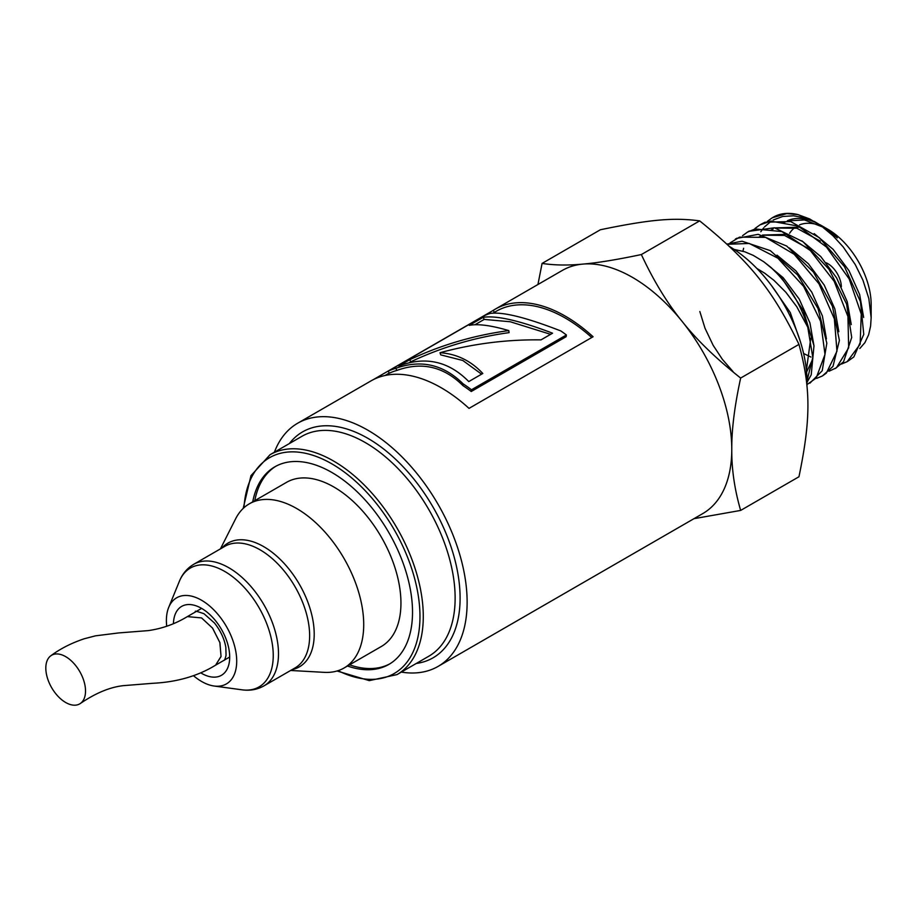 <?xml version="1.0" encoding="UTF-8"?>
<svg xmlns="http://www.w3.org/2000/svg" width="917" height="917" viewBox="0 0 917 917"><rect width="100%" height="100%" fill="white"/><g stroke="black" fill="none" stroke-linecap="round" stroke-linejoin="round"><path stroke-width="1.38" d="M767.357 221.352L772.355 217.742L786.752 213.615L797.916 214.589A81.028 46.778 -120 0 0 773.34 217.169L772.355 217.742M772.744 217.512A81.028 46.778 -120 0 0 768.079 221.123M742.93 251.212L743.607 248.289M754.943 228.516L759.941 224.906L770.865 221.123L798.248 226.121L826.469 247.051L849.165 278.894L861.258 314.072L860.135 344.219L847.17 361.665L841.474 364.049M847.617 361.401L853.842 356.931L863.768 334.361L860.467 301.682L844.477 266.675L819.317 237.663L790.649 221.559L764.95 222.258L761.385 224.069M742.541 235.692L747.538 232.07L755.115 228.963L781.869 231.577L810.364 250.547L834.172 281.301L847.938 316.514L848.672 347.818L836.43 367.774L829.06 371.213M835.215 368.565L843.525 361.825L851.71 337.467L846.563 303.974L829.037 269.311L803.028 241.721L774.384 227.783L748.788 231.336M730.127 242.856L739.515 237.148L765.535 237.354L794.179 254.273L818.984 283.789L834.367 318.875L836.969 351.211L826.389 373.081L822.354 375.993L816.646 378.377M822.354 375.993L832.98 366.433L839.399 340.402L832.418 306.255L813.436 272.085L786.694 246.043L758.187 234.328L736.443 238.466M727.124 244.3L749.246 243.452L777.914 258.227L803.613 286.379L820.555 321.191L825.002 354.398L816.153 378.079L806.994 384.59M809.94 383.157L822.217 370.755L826.825 343.187L818.033 308.525L797.687 275.02L770.314 250.639L742.094 241.217L726.929 244.117M800.415 341.754L790.259 312.537L771.633 285.772M806.582 372.027L812.737 359.189M814.009 346.041L809.952 322.99L799.188 299.034L783.164 277.668L764.056 261.987M806.41 370.273L810.754 338.27M826.423 338.866L822.411 315.975L811.774 292.179L795.933 270.882L776.997 255.144M838.826 331.713L834.825 308.846L824.211 285.049L808.37 263.741L789.434 247.991M851.24 324.595L847.239 301.704L836.625 277.897L820.772 256.577L801.836 240.816M787.921 234.305L762.531 235.061M803.59 353.503L810.983 357.068M807.957 248.324L784.493 235.417L763.162 235.199M760.846 236.116L758.416 237.354M863.654 317.465L859.653 294.552L849.016 270.71L833.152 249.378L814.181 233.617M800.358 227.152L774.945 227.897M820.325 241.114L796.884 228.241L775.576 228.035M773.237 228.952L770.819 230.19L773.042 228.906M347.497 666.017A114.075 65.864 -120 0 0 388.9 664.401A114.075 65.864 -120 0 0 388.9 532.685A114.075 65.864 -120 0 0 274.825 466.822A114.075 65.864 -120 0 0 252.725 501.863M401.337 672.092A140.404 81.063 -120 0 0 438.051 666.43A140.404 81.063 -120 0 0 438.051 504.304A140.404 81.063 -120 0 0 297.647 423.241A140.404 81.063 -120 0 0 274.389 452.207M349.56 664.825A114.075 65.864 -120 0 0 389.92 663.793M275.868 466.237A114.075 65.864 -120 0 0 254.788 500.671M481.585 374.182L462.798 360.473L440.676 354.845L440.022 352.713C456.655 353.859 470.914 360.782 482.8 373.471L468.77 381.575C448.665 361.16 425.35 355.968 398.803 366.021L409.761 359.693C441.18 344.941 474.181 335.244 508.786 330.59C491.283 325.432 478.112 323.678 469.275 325.34L483.167 317.316C496.475 315.31 519.595 320.606 552.561 333.203L541.007 339.875C506.723 339.416 473.069 343.692 440.022 352.713M550.613 334.327L510.23 321.752L484.187 319.414L483.167 317.316M474.983 324.733L484.187 319.414M408.959 362.845L410.782 361.791C441.983 347.107 474.742 337.387 509.073 332.642L508.786 330.59M410.782 361.791L409.761 359.693M492.956 313.178L496.315 311.241A138.066 79.71 60 0 1 591.74 337.525M388.2 371.156L389.312 373.208A138.066 79.71 60 0 1 396.878 370.422C421.671 361.47 443.702 366.536 462.947 385.621A138.066 79.71 60 0 1 471.235 391.502L566.133 336.711L566.397 334.98A140.404 81.063 -120 0 0 560.883 330.968C526.071 317.42 502.47 311.585 490.068 313.454A140.404 81.063 -120 0 0 484.13 315.769L388.2 371.156A140.404 81.063 60 0 1 395.892 368.313C421.006 359.281 443.392 364.439 463.062 383.787A140.404 81.063 60 0 1 471.487 389.771L566.397 334.98M494.389 312.353L493.22 310.393A140.404 81.063 60 0 1 495.146 309.212A140.404 81.063 60 0 1 593.081 336.745L469.023 408.374A140.404 81.063 -120 0 0 371.087 380.842L297.647 423.241M373.07 379.764L493.22 310.393M462.947 385.621L463.062 383.787M396.878 370.422L395.892 368.313M471.235 391.502L471.487 389.771M495.146 309.212L562.293 270.446A140.404 81.063 60 0 1 582.857 264.096A140.404 81.063 60 0 1 682.133 321.42A140.404 81.063 60 0 1 731.777 449.353A140.404 81.063 60 0 1 702.697 513.635L438.051 666.43M537.935 284.511L542.085 263.42C554.372 265.288 567.967 265.517 582.857 264.096C597.414 262.881 616.912 259.694 641.361 254.548C653.649 280.911 667.244 303.206 682.133 321.42C696.691 339.829 716.188 358.707 740.649 378.056C734.563 406.059 731.606 429.821 731.777 449.353C731.606 469.091 734.563 489.449 740.649 510.425L693.951 518.678M740.649 510.425L798.959 476.76C810.903 419.241 810.903 388.109 798.959 344.391C772.939 290.265 749.59 261.207 699.671 220.882C673.663 217.375 650.302 219.461 600.394 229.743L542.085 263.42M733.05 371.614L722.321 359.269L713.151 345.319L705.013 328.24L699.843 311.539M734.139 249.424L744.787 251.797L753.304 255.396L763.632 261.677L770.647 267.145A81.028 46.778 60 0 1 807.762 327.174L796.793 306.748L785.869 292.271L773.948 280.338L764.732 273.22L756.846 268.44M789.617 233.239A61.428 35.465 60 0 1 794.718 227.668M796.896 226.201A61.428 35.465 60 0 1 797.572 225.811M799.555 224.883A61.428 35.465 60 0 1 820.142 225.571M814.204 221.375L826.034 228.631L837.313 237.893A70.999 40.99 -120 0 0 820.944 225.273L827.719 229.181A61.428 35.465 60 0 1 871.15 304.41L871.15 317.729L868.835 298.529L862.943 280.201L855.252 264.577L843.204 246.948L832.911 235.692L821.449 226.075L809.677 218.957L797.916 214.589M820.944 225.273A70.999 40.99 -120 0 0 820.073 224.78M817.746 223.542A70.999 40.99 -120 0 0 787.394 220.745M785.456 221.742A70.999 40.99 -120 0 0 785.445 221.754L783.233 223.026L785.651 221.788M760.801 231.726L763.643 227.897M764.526 226.889L771.415 221.043M773.1 220.046L782.682 216.469L793.503 215.804L803.831 217.65L816.829 222.957M859.802 348.517L864.903 342.649L868.64 334.751L870.6 326.097L871.15 317.729M798.959 344.391L740.649 378.056M699.671 220.882L641.361 254.548M807.762 327.174L812.794 357.389L807.029 380.75M822.778 227.049L804.427 219.931L787.978 220.871M807.029 382.355L811.224 374.812L813.987 345.824L803.441 310.829L781.8 278.138L770.647 267.145M806.96 385.931A111.152 64.179 -120 0 0 729.451 246.49M841.359 286.815A19.303 11.142 -120 0 0 826.183 262.778M166.722 626.254A49.724 28.714 60 0 1 168.705 607.386A49.724 28.714 60 0 1 207.93 604.601A49.724 28.714 60 0 1 236.712 661.146A49.724 28.714 60 0 1 214.097 686.019A49.724 28.714 60 0 1 193.487 675.703M220.435 548.882L235.623 518.816A94.772 54.722 60 0 1 249.309 503.834A94.772 54.722 60 0 1 322.337 529.224A94.772 54.722 60 0 1 363.717 624.603A94.772 54.722 60 0 1 344.081 667.989A94.772 54.722 60 0 1 324.274 672.356L290.643 670.476M249.309 503.834L286.54 482.342A94.772 54.722 60 0 1 359.567 507.731A94.772 54.722 60 0 1 400.947 603.111A94.772 54.722 60 0 1 381.312 646.496L344.081 667.989M50.859 655.747A28.083 16.208 -120 0 0 52.452 689.034A28.083 16.208 -120 0 0 80.49 703.385A28.083 16.208 -120 0 0 83.791 680.666A28.083 16.208 -120 0 0 65.669 656.641A28.083 16.208 -120 0 0 50.859 655.747C60.224 648.766 71.331 643.115 84.215 638.771L95.46 635.836L118.614 632.936L148.279 630.609C162.24 628.615 175.262 623.95 187.355 616.614L201.557 617.92L212.526 628.088L219.851 642.542L221.043 656.412L215.587 665.157L221.043 656.549L219.92 642.657L212.595 628.145L201.557 617.92M243.968 507.72A124.609 71.939 60 0 1 331.862 463.864A124.609 71.939 60 0 1 419.917 612.877A124.609 71.939 60 0 1 338.052 670.682M337.032 670.992L369.31 680.632L396.992 674.603A126.947 73.291 -120 0 0 416.444 572.873A126.947 73.291 -120 0 0 333.513 460.999A126.947 73.291 -120 0 0 270.045 454.717L250.971 475.671L243.188 508.431M396.992 674.603L428.835 656.205A126.947 73.291 -120 0 0 448.298 554.487A126.947 73.291 -120 0 0 365.367 442.613A126.947 73.291 -120 0 0 301.888 436.332L270.045 454.717M416.295 663.449A130.455 75.32 -120 0 0 456.597 566.993A130.455 75.32 -120 0 0 367.843 438.315A130.455 75.32 -120 0 0 289.348 443.576M173.439 623.709A39.786 22.971 60 0 1 201.557 608.361A39.786 22.971 60 0 1 229.686 657.558A39.786 22.971 60 0 1 200.731 672.837M168.705 607.386L179.377 581.298A68.637 39.626 60 0 1 224.711 571.429A68.637 39.626 60 0 1 273.243 655.495A68.637 39.626 60 0 1 242.031 689.825L214.097 686.019M179.377 581.298C182.391 573.87 187.183 568.196 193.751 564.287A70.196 40.531 60 0 1 228.849 567.761A70.196 40.531 60 0 1 278.493 653.741A70.196 40.531 60 0 1 263.947 685.882C257.276 689.607 249.974 690.925 242.031 689.825M193.751 564.287L224.894 546.303A70.196 40.531 60 0 1 259.992 549.776A70.196 40.531 60 0 1 309.637 635.756A70.196 40.531 60 0 1 295.102 667.897L263.947 685.882M221.983 547.988A71.434 41.242 60 0 1 263.695 546.635A71.434 41.242 60 0 1 314.21 634.128A71.434 41.242 60 0 1 292.179 669.582M761.718 223.874L759.941 224.906M749.315 231.038L747.527 232.07M736.901 238.202L735.388 239.073M389.232 373.07L385.025 375.5M195.791 611.742C194.095 610.596 196.834 611.249 203.975 613.714L214.429 622.964C220.538 630.678 224.344 638.782 225.823 647.287L226.063 655.265C225.146 658.979 224.413 660.687 223.863 660.389M215.724 665.089C197.957 676.012 177.05 682.076 152.99 683.28L123.474 685.641C110.109 687.085 95.781 693 80.49 703.385M215.667 665.123L229.686 657.031M187.515 616.522L201.602 608.395"/></g></svg>
